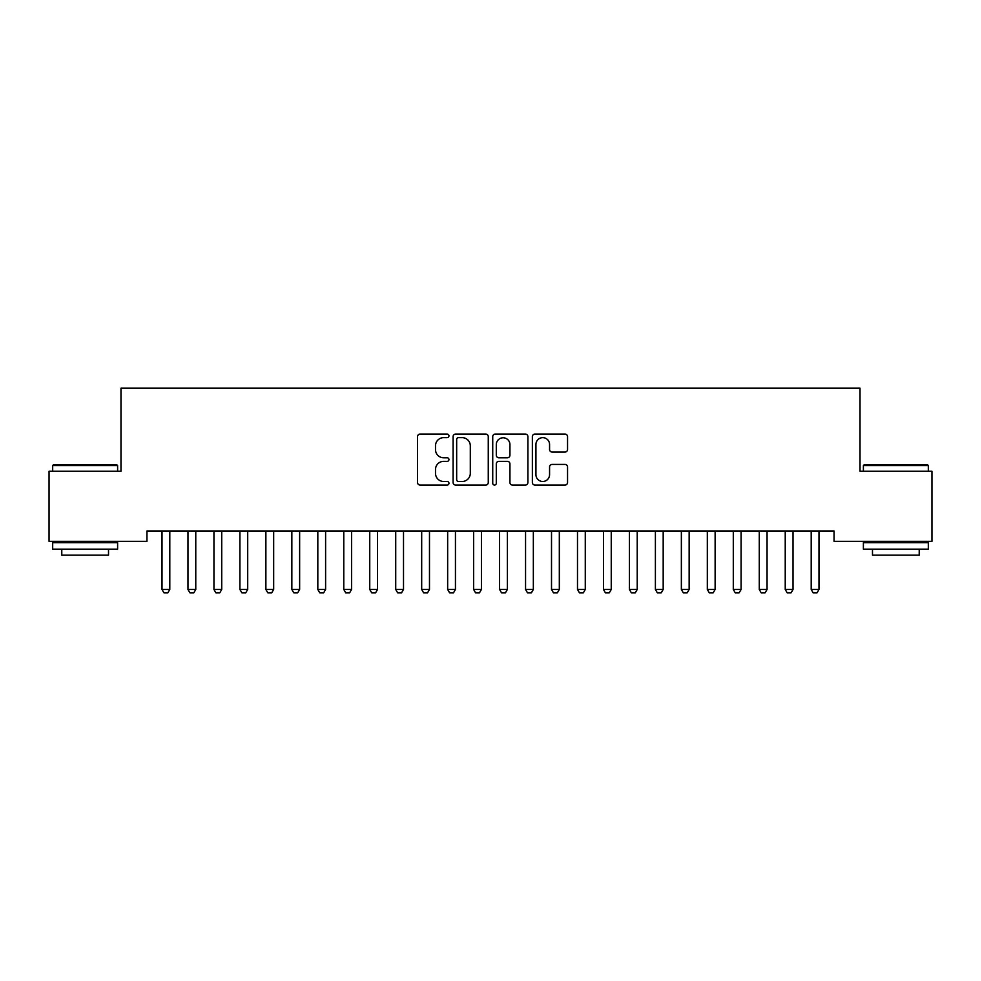 <?xml version="1.0" encoding="UTF-8"?>
<svg xmlns="http://www.w3.org/2000/svg" width="981" height="981" viewBox="0 0 981 981"><rect width="100%" height="100%" fill="white"/><g stroke="black" fill="none" stroke-linecap="round" stroke-linejoin="round"><path stroke-width="1.47" d="M448.955 435.871A1.79 1.79 0 0 0 447.164 434.08L420.089 434.08A2.551 2.551 0 0 0 417.538 436.631L417.538 482.517A2.551 2.551 0 0 0 420.089 485.055L447.164 485.055A1.79 1.79 0 0 0 448.955 483.277A1.79 1.79 0 0 0 447.164 481.487L443.67 481.487A8.155 8.155 0 0 1 435.503 473.333L435.503 469.519A8.155 8.155 0 0 1 443.67 461.352L447.164 461.352A1.79 1.79 0 0 0 448.955 459.574A1.79 1.79 0 0 0 447.164 457.784L443.67 457.784A8.155 8.155 0 0 1 435.503 449.629L435.503 445.803A8.155 8.155 0 0 1 443.67 437.649L447.164 437.649A1.79 1.79 0 0 0 448.955 435.871M564.995 452.057A2.551 2.551 0 0 0 567.545 449.506L567.545 436.631A2.551 2.551 0 0 0 564.995 434.08L534.915 434.08A2.551 2.551 0 0 0 532.364 436.631L532.364 482.517A2.551 2.551 0 0 0 534.915 485.055L564.995 485.055A2.551 2.551 0 0 0 567.545 482.517L567.545 466.968A2.551 2.551 0 0 0 564.995 464.418L552.119 464.418A2.551 2.551 0 0 0 549.568 466.968L549.568 474.669A6.818 6.818 0 0 1 542.751 481.487A6.818 6.818 0 0 1 535.933 474.669L535.933 444.467A6.818 6.818 0 0 1 542.751 437.649A6.818 6.818 0 0 1 549.568 444.467L549.568 449.506A2.551 2.551 0 0 0 552.119 452.057L564.995 452.057M834.046 530.979L146.954 530.979L146.954 541.365L49.05 541.365L49.05 471.26L120.982 471.26L120.982 388.157L860.018 388.157L860.018 471.26L931.95 471.26L931.95 541.365L834.046 541.365L834.046 530.979M488.268 436.631A2.551 2.551 0 0 0 485.718 434.08L455.638 434.08A2.551 2.551 0 0 0 453.099 436.631L453.099 482.517A2.551 2.551 0 0 0 455.638 485.055L485.718 485.055A2.551 2.551 0 0 0 488.268 482.517L488.268 436.631M495.282 434.08L525.362 434.08A2.551 2.551 0 0 1 527.901 436.631L527.901 482.517A2.551 2.551 0 0 1 525.362 485.055L512.487 485.055A2.551 2.551 0 0 1 509.936 482.517L509.936 463.903A2.551 2.551 0 0 0 507.385 461.352L498.851 461.352A2.551 2.551 0 0 0 496.3 463.903L496.3 483.277A1.79 1.79 0 0 1 494.51 485.055A1.79 1.79 0 0 1 492.732 483.277L492.732 436.631A2.551 2.551 0 0 1 495.282 434.08M458.446 437.649A1.79 1.79 0 0 0 456.668 439.439L456.668 479.709A1.79 1.79 0 0 0 458.446 481.487L462.149 481.487A8.155 8.155 0 0 0 470.304 473.333L470.304 445.803A8.155 8.155 0 0 0 462.149 437.649L458.446 437.649M509.936 444.601A6.818 6.818 0 0 0 503.118 437.784A6.818 6.818 0 0 0 496.3 444.601L496.3 455.245A2.551 2.551 0 0 0 498.851 457.784L507.385 457.784A2.551 2.551 0 0 0 509.936 455.245L509.936 444.601M161.706 530.979L161.89 531.543A2.6 2.6 0 0 1 162.012 532.34L162.012 589.458L169.799 589.458L169.799 532.34A2.6 2.6 0 0 1 169.921 531.543L170.105 530.979M169.799 589.458L167.849 592.843L163.962 592.843L162.012 589.458M187.678 530.979L187.849 531.543A2.6 2.6 0 0 1 187.972 532.34L187.972 589.458L195.771 589.458L195.771 532.34A2.6 2.6 0 0 1 195.893 531.543L196.065 530.979M195.771 589.458L193.821 592.843L189.922 592.843L187.972 589.458M213.637 530.979L213.821 531.543A2.6 2.6 0 0 1 213.944 532.34L213.944 589.458L221.731 589.458L221.731 532.34A2.6 2.6 0 0 1 221.853 531.543L222.037 530.979M221.731 589.458L219.793 592.843L215.894 592.843L213.944 589.458M52.68 465.546L53.465 464.761L116.825 464.761L117.61 465.546L52.68 465.546L52.68 471.26M117.61 549.164L52.68 549.164L52.68 542.665L117.61 542.665L117.61 549.164M108.511 549.164L108.511 555.136L61.778 555.136L61.778 549.164M863.39 465.546L864.175 464.761L927.536 464.761L928.32 465.546L863.39 465.546L863.39 471.26M928.32 549.164L863.39 549.164L863.39 542.665L928.32 542.665L928.32 549.164M919.222 549.164L919.222 555.136L872.489 555.136L872.489 549.164M239.609 530.979L239.793 531.543A2.6 2.6 0 0 1 239.916 532.34L239.916 589.458L247.703 589.458L247.703 532.34A2.6 2.6 0 0 1 247.825 531.543L248.009 530.979M247.703 589.458L245.753 592.843L241.866 592.843L239.916 589.458M265.581 530.979L265.753 531.543A2.6 2.6 0 0 1 265.876 532.34L265.876 589.458L273.674 589.458L273.674 532.34A2.6 2.6 0 0 1 273.797 531.543L273.969 530.979M273.674 589.458L271.725 592.843L267.825 592.843L265.876 589.458M291.541 530.979L291.725 531.543A2.6 2.6 0 0 1 291.848 532.34L291.848 589.458L299.634 589.458L299.634 532.34A2.6 2.6 0 0 1 299.757 531.543L299.941 530.979M299.634 589.458L297.684 592.843L293.797 592.843L291.848 589.458M317.513 530.979L317.697 531.543A2.6 2.6 0 0 1 317.819 532.34L317.819 589.458L325.606 589.458L325.606 532.34A2.6 2.6 0 0 1 325.729 531.543L325.913 530.979M325.606 589.458L323.656 592.843L319.757 592.843L317.819 589.458M343.485 530.979L343.657 531.543A2.6 2.6 0 0 1 343.779 532.34L343.779 589.458L351.578 589.458L351.578 532.34A2.6 2.6 0 0 1 351.701 531.543L351.872 530.979M351.578 589.458L349.628 592.843L345.729 592.843L343.779 589.458M369.445 530.979L369.629 531.543A2.6 2.6 0 0 1 369.751 532.34L369.751 589.458L377.538 589.458L377.538 532.34A2.6 2.6 0 0 1 377.66 531.543L377.844 530.979M377.538 589.458L375.588 592.843L371.701 592.843L369.751 589.458M395.417 530.979L395.601 531.543A2.6 2.6 0 0 1 395.723 532.34L395.723 589.458L403.51 589.458L403.51 532.34A2.6 2.6 0 0 1 403.632 531.543L403.804 530.979M403.51 589.458L401.56 592.843L397.661 592.843L395.723 589.458M421.389 530.979L421.56 531.543A2.6 2.6 0 0 1 421.683 532.34L421.683 589.458L429.482 589.458L429.482 532.34A2.6 2.6 0 0 1 429.592 531.543L429.776 530.979M429.482 589.458L427.532 592.843L423.633 592.843L421.683 589.458M447.348 530.979L447.532 531.543A2.6 2.6 0 0 1 447.655 532.34L447.655 589.458L455.442 589.458L455.442 532.34A2.6 2.6 0 0 1 455.564 531.543L455.748 530.979M455.442 589.458L453.492 592.843L449.605 592.843L447.655 589.458M473.32 530.979L473.504 531.543A2.6 2.6 0 0 1 473.627 532.34L473.627 589.458L481.413 589.458L481.413 532.34A2.6 2.6 0 0 1 481.536 531.543L481.708 530.979M481.413 589.458L479.464 592.843L475.564 592.843L473.627 589.458M499.292 530.979L499.464 531.543A2.6 2.6 0 0 1 499.587 532.34L499.587 589.458L507.373 589.458L507.373 532.34A2.6 2.6 0 0 1 507.496 531.543L507.68 530.979M507.373 589.458L505.436 592.843L501.536 592.843L499.587 589.458M525.252 530.979L525.436 531.543A2.6 2.6 0 0 1 525.558 532.34L525.558 589.458L533.345 589.458L533.345 532.34A2.6 2.6 0 0 1 533.468 531.543L533.652 530.979M533.345 589.458L531.395 592.843L527.508 592.843L525.558 589.458M551.224 530.979L551.408 531.543A2.6 2.6 0 0 1 551.518 532.34L551.518 589.458L559.317 589.458L559.317 532.34A2.6 2.6 0 0 1 559.44 531.543L559.611 530.979M559.317 589.458L557.367 592.843L553.468 592.843L551.518 589.458M577.196 530.979L577.368 531.543A2.6 2.6 0 0 1 577.49 532.34L577.49 589.458L585.277 589.458L585.277 532.34A2.6 2.6 0 0 1 585.399 531.543L585.583 530.979M585.277 589.458L583.339 592.843L579.44 592.843L577.49 589.458M603.156 530.979L603.34 531.543A2.6 2.6 0 0 1 603.462 532.34L603.462 589.458L611.249 589.458L611.249 532.34A2.6 2.6 0 0 1 611.371 531.543L611.555 530.979M611.249 589.458L609.299 592.843L605.412 592.843L603.462 589.458M629.128 530.979L629.299 531.543A2.6 2.6 0 0 1 629.422 532.34L629.422 589.458L637.221 589.458L637.221 532.34A2.6 2.6 0 0 1 637.343 531.543L637.515 530.979M637.221 589.458L635.271 592.843L631.372 592.843L629.422 589.458M655.087 530.979L655.271 531.543A2.6 2.6 0 0 1 655.394 532.34L655.394 589.458L663.181 589.458L663.181 532.34A2.6 2.6 0 0 1 663.303 531.543L663.487 530.979M663.181 589.458L661.243 592.843L657.344 592.843L655.394 589.458M681.059 530.979L681.243 531.543A2.6 2.6 0 0 1 681.366 532.34L681.366 589.458L689.153 589.458L689.153 532.34A2.6 2.6 0 0 1 689.275 531.543L689.459 530.979M689.153 589.458L687.203 592.843L683.316 592.843L681.366 589.458M707.031 530.979L707.203 531.543A2.6 2.6 0 0 1 707.326 532.34L707.326 589.458L715.124 589.458L715.124 532.34A2.6 2.6 0 0 1 715.247 531.543L715.419 530.979M715.124 589.458L713.175 592.843L709.275 592.843L707.326 589.458M732.991 530.979L733.175 531.543A2.6 2.6 0 0 1 733.298 532.34L733.298 589.458L741.084 589.458L741.084 532.34A2.6 2.6 0 0 1 741.207 531.543L741.391 530.979M741.084 589.458L739.134 592.843L735.247 592.843L733.298 589.458M758.963 530.979L759.147 531.543A2.6 2.6 0 0 1 759.269 532.34L759.269 589.458L767.056 589.458L767.056 532.34A2.6 2.6 0 0 1 767.179 531.543L767.363 530.979M767.056 589.458L765.106 592.843L761.207 592.843L759.269 589.458M784.935 530.979L785.107 531.543A2.6 2.6 0 0 1 785.229 532.34L785.229 589.458L793.028 589.458L793.028 532.34A2.6 2.6 0 0 1 793.151 531.543L793.322 530.979M793.028 589.458L791.078 592.843L787.179 592.843L785.229 589.458M810.895 530.979L811.079 531.543A2.6 2.6 0 0 1 811.201 532.34L811.201 589.458L818.988 589.458L818.988 532.34A2.6 2.6 0 0 1 819.11 531.543L819.294 530.979M818.988 589.458L817.038 592.843L813.151 592.843L811.201 589.458M117.61 471.26L117.61 465.546M102.809 542.665L102.809 541.365M67.493 542.665L67.493 541.365M928.32 471.26L928.32 465.546M913.507 542.665L913.507 541.365M878.191 542.665L878.191 541.365"/></g></svg>
